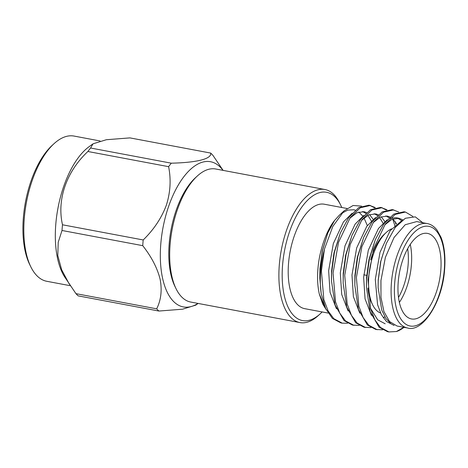 <?xml version="1.0" encoding="UTF-8"?>
<svg xmlns="http://www.w3.org/2000/svg" width="468" height="468" viewBox="0 0 468 468"><rect width="100%" height="100%" fill="white"/><g stroke="black" fill="none" stroke-linecap="round" stroke-linejoin="round"><path stroke-width="0.7" d="M341.763 207.499A65.274 30.537 100.6 0 0 340.628 205.002A65.274 30.537 100.6 0 0 307.072 200.766A65.274 30.537 100.6 0 0 282.619 264.648A65.274 30.537 100.6 0 0 320.165 313.858A65.274 30.537 100.6 0 0 322.13 311.94M320.165 313.858L318.275 315.59A67.69 31.666 -79.4 0 1 299.906 322.575A67.69 31.666 -79.4 0 1 279.337 264.56A67.69 31.666 -79.4 0 1 324.921 189.522A67.69 31.666 -79.4 0 1 339.493 202.702L340.628 205.002M176.132 288.867L174.997 286.568A65.274 30.537 -79.4 0 1 169.223 243.331A65.274 30.537 -79.4 0 1 195.466 177.711L197.356 175.98A67.69 31.666 100.6 0 0 170.141 244.033A67.69 31.666 100.6 0 0 176.132 288.867A67.69 31.666 100.6 0 0 190.71 302.047L299.906 322.575M324.921 189.522L215.719 168.995A67.69 31.666 100.6 0 0 197.356 175.98M410.266 244.407A43.518 20.358 -79.4 0 1 411.372 265.186A43.518 20.358 -79.4 0 1 399.356 302.427M380.537 312.998A43.518 20.358 -79.4 0 1 372.703 304.949A43.518 20.358 -79.4 0 1 368.848 276.126A43.518 20.358 -79.4 0 1 386.346 232.38A43.518 20.358 -79.4 0 1 391.517 228.846M367.906 288.031A41.096 19.223 100.6 0 0 371.569 302.65L372.703 304.949M398.49 297.472A41.096 19.223 100.6 0 0 408.09 265.093A41.096 19.223 100.6 0 0 407.657 248.707M398.25 281.654A43.518 20.358 100.6 0 0 411.471 318.948A43.518 20.358 100.6 0 0 440.774 270.709A43.518 20.358 100.6 0 0 427.553 233.415A43.518 20.358 100.6 0 0 398.25 281.654M347.01 208.488L324.33 204.224A53.136 24.857 100.6 0 0 288.551 263.121A53.136 24.857 100.6 0 0 304.697 308.664L328.062 313.057M347.56 323.23L342.26 323.16L333.807 318.673L328.097 310.928L323.844 299.625L321.399 270.89L324.482 249.023L332.801 226.477L344.115 210.834L339.312 215.239L334.602 220.428C326.19 230.701 319.252 251.31 317.953 268.65C317.14 277.647 317.585 286.088 319.293 293.974L322.686 303.902M367.339 225.558L364.016 217.983M362.794 216.111L358.839 212.027M355.259 210.161L353.726 209.763L347.812 210.109L341.681 213.285M427.225 223.569L416.725 221.592L405.218 224.734L394.038 237.498L385.38 257.382L380.952 280.496L380.975 297.396L383.947 311.612L389.534 321.534L397.08 326.026L407.593 328.004A53.136 24.857 -79.4 0 1 391.447 282.467A53.136 24.857 -79.4 0 1 427.225 223.569C430.899 224.231 434.175 226.424 437.065 230.151L440.955 237.177C444.389 245.893 445.606 256.704 444.6 269.615C442.465 302.65 422.253 332.707 407.593 328.004M403.843 327.302L396.419 331.531L388.926 331.929L387.51 331.666L379.057 327.179L370.083 311.553L366.485 287.627L366.649 279.396L369.398 259.026L375.354 239.552L383.766 224.008L393.787 214.122L404.013 211.77L405.428 212.039L412.893 216.444M388.926 331.929L380.472 327.448L374.763 319.702L370.51 308.394L368.064 279.659L373.528 248.888L385.187 224.277L395.203 214.385L405.428 212.039M324.482 249.023A60.442 28.273 100.6 0 0 320.726 270.761A60.442 28.273 100.6 0 0 321.177 293.571L325.611 308.482L332.391 318.404L340.844 322.891L342.26 323.16M359.231 325.424L352.515 325.084L344.056 320.598L335.082 304.972L331.49 281.046L331.648 272.815L334.398 252.445L340.359 232.976L348.771 217.433L358.786 207.54L369.012 205.189L375.342 207.599M369.714 205.347L374.57 207.815M353.931 325.354L345.472 320.867L339.762 313.121L335.509 301.819L333.064 273.084L338.528 242.307L350.187 217.696L360.202 207.804L370.428 205.458M370.896 327.618L364.18 327.278L355.721 322.791L346.753 307.166L343.155 283.239L343.313 275.008L346.063 254.639L352.024 235.17L360.436 219.627L370.451 209.734L380.677 207.382L387.007 209.793M381.385 207.54L386.235 210.009M392.71 219.006L395.396 227.22M365.596 327.541L357.137 323.06L351.433 315.315L347.174 304.013L344.729 275.272L350.199 244.501L361.852 219.89L371.867 209.997L382.093 207.652M394.957 221.305L395.928 224.166M382.561 329.811L375.845 329.472L367.392 324.985L358.418 309.36L354.82 285.433L354.978 277.202L357.733 256.833L363.689 237.364L372.101 221.82L382.116 211.928L392.348 209.576L398.672 211.986M377.261 329.735L368.807 325.254L363.098 317.509L358.839 306.201L356.394 277.465L361.863 246.694L373.517 222.084L383.532 212.191L393.763 209.845M423.669 223.447L415.297 216.854L405.317 218.281L395.144 227.547L386.352 243.383L380.841 261.255L378.243 280.42L378.115 287.609L381.789 310.185L385.848 318.41L391.072 323.868M334.602 220.428L327.822 232.888L322.516 250.479L319.954 270.176L319.814 278.296L321.177 293.571M344.115 210.834L353.088 205.499L361.553 206.113M326.02 309.354L322.826 304.2L319.293 293.974L324.804 306.604M54.019 143.694L52.129 145.425A71.464 33.427 100.6 0 0 23.4 217.263A71.464 33.427 100.6 0 0 29.724 264.601L30.859 266.9A73.88 34.562 -79.4 0 1 24.318 217.965A73.88 34.562 -79.4 0 1 54.019 143.694A73.88 34.562 -79.4 0 1 74.067 136.071L100.029 140.95M198.104 303.44L195.794 305.113L182.555 309.202L158.898 311.045L78.179 295.87A85.603 40.043 100.6 0 1 75.951 293.652L64.602 276.816A73.88 34.562 -79.4 0 1 55.821 223.885A73.88 34.562 -79.4 0 1 89.06 146.706L93.038 143.816L106.347 139.727L129.934 137.89L210.653 153.065A85.603 40.043 100.6 0 1 212.876 155.282L223.113 170.381M93.038 143.816L90.593 148.011A85.603 40.043 100.6 0 0 87.89 151.497C66.491 171.551 56.727 199.467 62.49 224.786A85.603 40.043 100.6 0 0 62.226 227.641A85.603 40.043 100.6 0 0 62.01 230.484L58.213 242.301L57.792 255.575L61.677 269.825L69.393 284.281M198.011 303.422A73.88 34.562 -79.4 0 1 160.816 243.623A73.88 34.562 -79.4 0 1 185.925 174.154A73.88 34.562 -79.4 0 1 223.025 170.37M90.593 148.011L171.311 163.186C197.151 162.583 211.981 158.81 210.653 153.065M171.311 163.186A85.603 40.043 100.6 0 0 168.609 166.672L87.89 151.497M75.951 293.652L156.675 308.827C161.05 300.076 162.203 290.219 160.12 279.25C157.365 268.152 151.568 256.955 142.734 245.659A85.603 40.043 -79.4 0 1 142.945 242.816A85.603 40.043 -79.4 0 1 143.208 239.961C153.808 229.612 161.507 218.065 166.298 205.329C170.416 192.465 171.183 179.577 168.609 166.672M70.329 285.714L46.765 281.286A73.88 34.562 -79.4 0 1 30.859 266.9M142.734 245.659L62.01 230.484M62.49 224.786L143.208 239.961M156.675 308.827A85.603 40.043 100.6 0 0 158.898 311.045M403.989 327.331A60.442 28.273 -79.4 0 1 396.419 331.531M378.115 287.609L378.22 279.981L380.613 261.805L386.352 243.383M385.199 323.792L377.694 319.831L370.469 308.236M366.485 287.627L366.555 277.787L368.948 259.611L375.354 239.552M384.76 224.868L391.938 219.34L398.993 218.269L402.819 219.837M354.82 285.433L354.884 275.594L357.283 257.418L363.689 237.364M373.095 222.674L380.273 217.146L387.328 216.076L389.996 216.976M392.839 218.954L396.501 223.681M343.155 283.239L343.219 273.4L345.618 255.224L352.024 235.17M361.431 220.481L368.603 214.952L375.664 213.882L378.325 214.783M381.174 216.76L384.831 221.493M331.49 281.046L331.555 271.206L333.947 253.03L340.359 232.976M349.766 218.287L356.938 212.759L363.993 211.688L366.66 212.589M369.509 214.566L373.166 219.299M319.814 278.296L319.884 269.012L322.282 250.836L327.822 232.888M394.12 325.465L386.445 321.481L381.373 314.66L377.571 304.715L375.301 279.431L379.993 252.357L390.119 230.701L402 220.446M371.469 315.379L365.052 298.865L363.636 277.237L368.322 250.164L378.454 228.513L387.141 219.82M390.318 218.258L396.08 217.719L398.993 218.269M397.513 218.1L401.591 220.598M384.825 316.789L383.327 317.848M359.798 313.186L353.387 296.671L351.971 275.044L356.657 247.976L366.783 226.319L375.476 217.626M385.848 215.912L389.154 217.749M394.682 225.313L395.448 227.15M348.133 310.992L341.716 294.477L340.3 272.85L344.992 245.782L355.118 224.125L363.806 215.438M374.184 213.718L377.483 215.555M379.53 217.521L383.017 223.119M336.469 308.798L330.051 292.284L328.635 270.656L333.327 243.588L343.454 221.931L352.141 213.244M362.519 211.524L365.818 213.367M367.866 215.327L371.352 220.925M386.346 232.38L384.456 234.111A41.096 19.223 100.6 0 0 370.691 259.869M444.29 269.808A50.714 23.722 100.6 0 0 423.68 226.553A50.714 23.722 100.6 0 0 394.729 282.561A50.714 23.722 100.6 0 0 415.344 325.81A50.714 23.722 100.6 0 0 444.29 269.808M363.788 274.81L366.701 275.354"/></g></svg>

